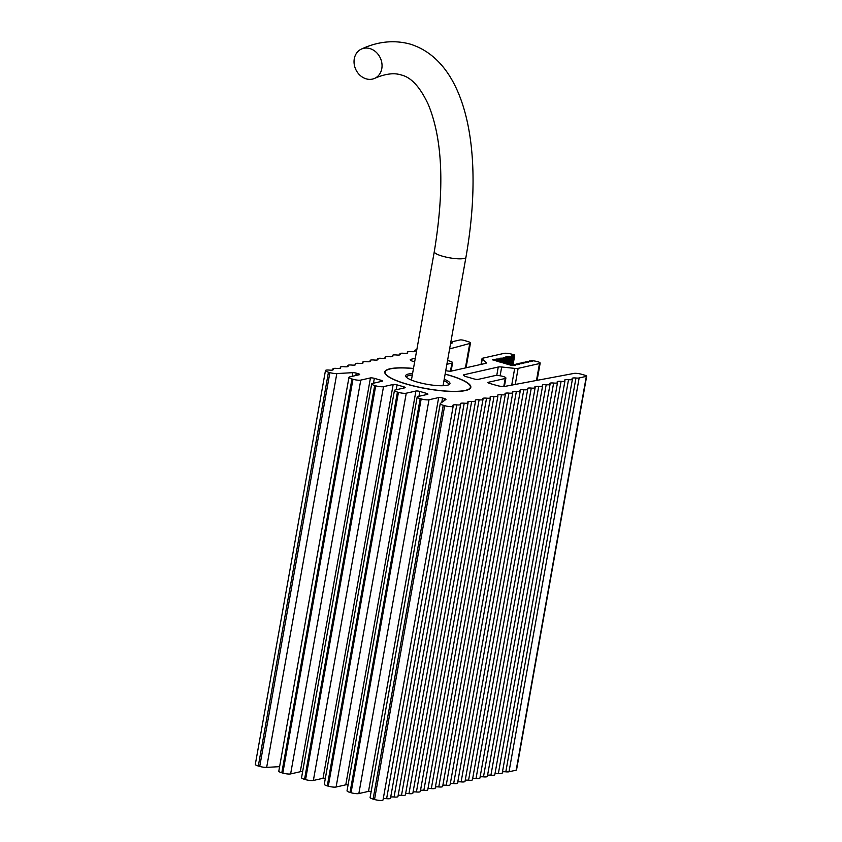 <?xml version="1.0" encoding="UTF-8"?>
<svg xmlns="http://www.w3.org/2000/svg" width="842" height="842" viewBox="0 0 842 842"><rect width="100%" height="100%" fill="white"/><g stroke="black" fill="none" stroke-linecap="round" stroke-linejoin="round"><path stroke-width="1.26" d="M366.228 78.864A16.072 13.546 -114.5 0 0 374.701 78.338A16.072 13.546 -114.5 0 0 381.815 62.866A16.072 13.546 -114.5 0 0 369.849 48.562A16.072 13.546 -114.5 0 0 361.376 49.089A16.072 13.546 -114.5 0 0 354.261 64.56A16.072 13.546 -114.5 0 0 366.228 78.864M413.464 368.543A43.247 9.062 10.1 0 0 390.414 368.88A43.247 9.062 10.1 0 0 386.562 370.333A43.247 9.062 10.1 0 0 412.138 385.541A43.247 9.062 10.1 0 0 465.205 390.414A43.247 9.062 10.1 0 0 469.741 385.141A43.247 9.062 10.1 0 0 445.113 374.185M444.218 379.216A22.502 4.715 -169.9 0 1 449.27 384.499A22.502 4.715 -169.9 0 1 447.27 385.257A22.502 4.715 -169.9 0 1 424.273 383.773A22.502 4.715 -169.9 0 1 406.002 376.795A22.502 4.715 -169.9 0 1 408.359 374.048A22.502 4.715 -169.9 0 1 412.569 373.585M448.449 384.91A21.334 4.473 10.1 0 0 448.618 384.52A21.334 4.473 10.1 0 0 443.955 380.7M412.306 375.058A21.334 4.473 10.1 0 0 409.17 375.458A21.334 4.473 10.1 0 0 406.612 377.037A21.334 4.473 10.1 0 0 406.623 377.458M413.485 368.449A43.689 9.157 10.1 0 0 384.805 371.985A43.689 9.157 10.1 0 0 407.181 384.299A43.689 9.157 10.1 0 0 470.825 387.309A43.689 9.157 10.1 0 0 448.439 374.995A43.689 9.157 10.1 0 0 445.123 374.08M446.881 364.27L451.901 363.134A5.841 1.221 10.1 0 0 452.607 362.702A5.841 1.221 10.1 0 0 449.607 361.06A5.841 1.221 10.1 0 0 447.534 360.555M416.79 349.851A5.841 1.221 10.1 0 0 414.874 350.409A5.841 1.221 10.1 0 0 415.032 350.777A5.841 1.221 -169.9 0 1 415.201 351.146A5.841 1.221 -169.9 0 1 411.306 351.619A5.841 1.221 10.1 0 0 407.423 352.082A5.841 1.221 10.1 0 0 407.581 352.461A5.841 1.221 -169.9 0 1 407.749 352.83A5.841 1.221 -169.9 0 1 403.855 353.293A5.841 1.221 10.1 0 0 399.971 353.766A5.841 1.221 10.1 0 0 400.129 354.135A5.841 1.221 -169.9 0 1 400.297 354.514A5.841 1.221 -169.9 0 1 396.403 354.977A5.841 1.221 10.1 0 0 392.519 355.45A5.841 1.221 10.1 0 0 392.688 355.819A5.841 1.221 -169.9 0 1 392.846 356.187A5.841 1.221 -169.9 0 1 388.962 356.661A5.841 1.221 10.1 0 0 385.068 357.124A5.841 1.221 10.1 0 0 385.236 357.492A5.841 1.221 -169.9 0 1 385.394 357.871A5.841 1.221 -169.9 0 1 381.51 358.334A5.841 1.221 10.1 0 0 377.616 358.808A5.841 1.221 10.1 0 0 377.784 359.176A5.841 1.221 -169.9 0 1 377.942 359.545A5.841 1.221 -169.9 0 1 374.058 360.018A5.841 1.221 10.1 0 0 370.164 360.481A5.841 1.221 10.1 0 0 370.333 360.86A5.841 1.221 -169.9 0 1 370.491 361.229A5.841 1.221 -169.9 0 1 366.607 361.692A5.841 1.221 10.1 0 0 362.713 362.165A5.841 1.221 10.1 0 0 362.881 362.534A5.841 1.221 -169.9 0 1 363.039 362.902A5.841 1.221 -169.9 0 1 359.155 363.376A5.841 1.221 10.1 0 0 355.261 363.849A5.841 1.221 10.1 0 0 355.429 364.218A5.841 1.221 -169.9 0 1 355.587 364.586A5.841 1.221 -169.9 0 1 351.703 365.06A5.841 1.221 10.1 0 0 347.82 365.523A5.841 1.221 10.1 0 0 347.978 365.891A5.841 1.221 -169.9 0 1 348.135 366.27A5.841 1.221 -169.9 0 1 344.252 366.733A5.841 1.221 10.1 0 0 340.368 367.207A5.841 1.221 10.1 0 0 340.526 367.575A5.841 1.221 -169.9 0 1 340.694 367.943A5.841 1.221 -169.9 0 1 336.8 368.417A5.841 1.221 10.1 0 0 332.916 368.88A5.841 1.221 10.1 0 0 333.074 369.259A5.841 1.221 -169.9 0 1 333.243 369.627A5.841 1.221 -169.9 0 1 329.348 370.091A5.841 1.221 10.1 0 0 325.465 370.564A5.841 1.221 10.1 0 0 328.454 372.206L329.885 372.617A5.841 1.221 10.1 0 0 336.811 373.564L352.809 372.659A2.926 0.61 -169.9 0 1 356.271 373.132L358.176 373.68A2.926 0.61 -169.9 0 1 359.671 374.511A2.926 0.61 -169.9 0 1 359.323 374.722L349.662 376.9A5.841 1.221 10.1 0 0 348.956 377.332A5.841 1.221 10.1 0 0 351.956 378.974L352.966 379.268A5.841 1.221 10.1 0 0 360.776 380.1L370.438 377.921A2.926 0.61 -169.9 0 1 374.343 378.342L380.91 380.237A2.926 0.61 -169.9 0 1 382.405 381.058A2.926 0.61 -169.9 0 1 382.058 381.268L372.406 383.447A5.841 1.221 10.1 0 0 371.701 383.878A5.841 1.221 10.1 0 0 374.69 385.531L375.7 385.815A5.841 1.221 10.1 0 0 383.52 386.646L393.172 384.478A2.926 0.61 -169.9 0 1 397.087 384.889L403.655 386.783A2.926 0.61 -169.9 0 1 405.149 387.604A2.926 0.61 -169.9 0 1 404.802 387.825L395.14 389.993A5.841 1.221 10.1 0 0 394.445 390.425A5.841 1.221 10.1 0 0 397.435 392.077L398.445 392.361A5.841 1.221 10.1 0 0 406.254 393.203L415.916 391.025A2.926 0.61 -169.9 0 1 419.821 391.435L426.389 393.33A2.926 0.61 -169.9 0 1 427.894 394.151A2.926 0.61 -169.9 0 1 427.536 394.372L417.885 396.55A5.841 1.221 10.1 0 0 417.179 396.982A5.841 1.221 10.1 0 0 420.179 398.624L421.189 398.919A5.841 1.221 10.1 0 0 428.999 399.75L438.661 397.571A2.926 0.61 -169.9 0 1 442.566 397.992L444.471 398.54A2.926 0.61 -169.9 0 1 445.965 399.361A2.926 0.61 -169.9 0 1 445.881 399.466L440.419 403.402A5.841 1.221 10.1 0 0 440.261 403.623A5.841 1.221 10.1 0 0 443.26 405.276L444.681 405.686A5.841 1.221 10.1 0 0 453.196 406.086A5.841 1.221 10.1 0 0 453.038 405.718A5.841 1.221 -169.9 0 1 452.87 405.339A5.841 1.221 -169.9 0 1 456.764 404.876A5.841 1.221 10.1 0 0 460.648 404.402A5.841 1.221 10.1 0 0 460.49 404.034A5.841 1.221 -169.9 0 1 460.321 403.665A5.841 1.221 -169.9 0 1 464.216 403.192A5.841 1.221 10.1 0 0 468.099 402.729A5.841 1.221 10.1 0 0 467.942 402.36A5.841 1.221 -169.9 0 1 467.773 401.981A5.841 1.221 -169.9 0 1 471.657 401.518A5.841 1.221 10.1 0 0 475.551 401.045A5.841 1.221 10.1 0 0 475.383 400.676A5.841 1.221 -169.9 0 1 475.225 400.308A5.841 1.221 -169.9 0 1 479.109 399.834A5.841 1.221 10.1 0 0 483.003 399.371A5.841 1.221 10.1 0 0 482.834 398.992A5.841 1.221 -169.9 0 1 482.677 398.624A5.841 1.221 -169.9 0 1 486.56 398.161A5.841 1.221 10.1 0 0 490.454 397.687A5.841 1.221 10.1 0 0 490.286 397.319A5.841 1.221 -169.9 0 1 490.128 396.95A5.841 1.221 -169.9 0 1 494.012 396.477A5.841 1.221 10.1 0 0 497.906 396.003A5.841 1.221 10.1 0 0 497.738 395.635A5.841 1.221 -169.9 0 1 497.58 395.266A5.841 1.221 -169.9 0 1 501.464 394.793A5.841 1.221 10.1 0 0 505.358 394.33A5.841 1.221 10.1 0 0 505.189 393.961A5.841 1.221 -169.9 0 1 505.032 393.582A5.841 1.221 -169.9 0 1 508.915 393.119A5.841 1.221 10.1 0 0 512.799 392.646A5.841 1.221 10.1 0 0 512.641 392.277A5.841 1.221 -169.9 0 1 512.483 391.909A5.841 1.221 -169.9 0 1 516.367 391.435A5.841 1.221 10.1 0 0 520.251 390.972A5.841 1.221 10.1 0 0 520.093 390.604A5.841 1.221 -169.9 0 1 519.935 390.225A5.841 1.221 -169.9 0 1 523.819 389.762A5.841 1.221 10.1 0 0 527.702 389.288A5.841 1.221 10.1 0 0 527.545 388.92A5.841 1.221 -169.9 0 1 527.376 388.551A5.841 1.221 -169.9 0 1 531.27 388.078A5.841 1.221 10.1 0 0 535.154 387.615A5.841 1.221 10.1 0 0 534.996 387.236A5.841 1.221 -169.9 0 1 534.828 386.867A5.841 1.221 -169.9 0 1 538.722 386.404A5.841 1.221 10.1 0 0 542.606 385.931A5.841 1.221 10.1 0 0 542.448 385.562A5.841 1.221 -169.9 0 1 542.28 385.194A5.841 1.221 -169.9 0 1 546.174 384.72A5.841 1.221 10.1 0 0 550.058 384.247A5.841 1.221 10.1 0 0 549.9 383.878A5.841 1.221 -169.9 0 1 549.731 383.51A5.841 1.221 -169.9 0 1 553.626 383.036A5.841 1.221 10.1 0 0 557.509 382.573A5.841 1.221 10.1 0 0 557.351 382.205A5.841 1.221 -169.9 0 1 557.183 381.826A5.841 1.221 -169.9 0 1 561.077 381.363A5.841 1.221 10.1 0 0 564.961 380.889A5.841 1.221 10.1 0 0 564.793 380.521A5.841 1.221 -169.9 0 1 564.635 380.152A5.841 1.221 -169.9 0 1 568.518 379.679A5.841 1.221 10.1 0 0 572.413 379.216A5.841 1.221 10.1 0 0 572.244 378.837A5.841 1.221 -169.9 0 1 572.086 378.468A5.841 1.221 -169.9 0 1 575.97 378.005A5.841 1.221 10.1 0 0 579.159 377.963L586.337 376.342A2.926 0.61 10.1 0 0 586.685 376.132A2.926 0.61 10.1 0 0 585.19 375.311L581.633 374.28A5.841 1.221 10.1 0 0 573.812 373.448L504.874 386.394A5.841 1.221 -169.9 0 1 497.064 385.562L489.37 383.342A2.926 0.61 -169.9 0 1 487.876 382.521A2.926 0.61 -169.9 0 1 488.223 382.31L505.2 378.479A5.841 1.221 10.1 0 0 505.895 378.047A5.841 1.221 10.1 0 0 502.906 376.406A5.841 1.221 10.1 0 0 495.085 375.574L478.119 379.395A2.926 0.61 -169.9 0 1 474.214 378.974L466.521 376.763A5.841 1.221 -169.9 0 1 463.521 375.111A5.841 1.221 -169.9 0 1 464.226 374.69L498.253 367.017A5.841 1.221 -169.9 0 1 501.685 366.996L514.694 368.386A5.841 1.221 10.1 0 0 518.125 368.375L539.48 363.555A5.841 1.221 10.1 0 0 540.175 363.134A5.841 1.221 10.1 0 0 537.185 361.481L531.555 360.46L532.797 361.176L529.629 360.892L530.87 361.607L527.692 361.334L528.787 362.081L525.766 361.765L527.008 362.481L523.829 362.197L525.071 362.913L521.903 362.639L523.135 363.355L519.967 363.07L521.209 363.786L518.03 363.502L519.272 364.218L516.104 363.944L517.346 364.66L514.167 364.375L515.283 365.386L511.568 365.439L492.475 359.702L497.254 359.797L496.022 359.081L501.127 358.934L499.885 358.218L504.99 358.06L503.748 357.345L506.916 357.618L505.821 356.871L508.852 357.187L507.61 356.471L512.715 356.313L511.473 355.598L514.641 355.882L513.399 355.166L514.441 354.935L511.915 354.208A5.841 1.221 10.1 0 0 504.105 353.366L482.75 358.187A5.841 1.221 10.1 0 0 482.045 358.618A5.841 1.221 10.1 0 0 482.277 359.05L486.097 362.513A5.841 1.221 -169.9 0 1 486.318 362.944A5.841 1.221 -169.9 0 1 485.623 363.376L451.586 371.048A5.841 1.221 -169.9 0 1 445.734 370.69M414.664 361.828L413.222 361.418A5.841 1.221 -169.9 0 1 410.233 359.766A5.841 1.221 -169.9 0 1 410.928 359.334L415.317 358.155M449.607 348.914L469.762 343.483A5.841 1.221 10.1 0 0 470.467 343.052A5.841 1.221 10.1 0 0 467.468 341.399L463.91 340.378A2.926 0.61 10.1 0 0 460.006 339.957L452.828 341.578A5.841 1.221 10.1 0 0 452.122 342.01A5.841 1.221 10.1 0 0 452.291 342.378A5.841 1.221 -169.9 0 1 452.449 342.747A5.841 1.221 -169.9 0 1 450.607 343.304M371.701 383.878L301.552 777.692A5.841 1.221 10.1 0 0 304.541 779.345L305.562 779.629A5.841 1.221 10.1 0 0 313.371 780.46L323.033 778.292A2.926 0.61 -169.9 0 1 325.338 778.355M348.956 377.332L278.807 771.146A5.841 1.221 10.1 0 0 281.807 772.788L282.817 773.082A5.841 1.221 10.1 0 0 290.627 773.914L300.289 771.735A2.926 0.61 -169.9 0 1 302.604 771.809M325.465 370.564L255.315 764.378A5.841 1.221 10.1 0 0 258.305 766.02L259.736 766.431A5.841 1.221 10.1 0 0 266.661 767.378L279.607 766.652M502.463 771.904A5.841 1.221 -169.9 0 1 505.821 771.819A5.841 1.221 10.1 0 0 509.01 771.777L516.188 770.156A2.926 0.61 10.1 0 0 516.535 769.946L586.685 376.132M495.012 773.577A5.841 1.221 -169.9 0 1 498.369 773.493A5.841 1.221 10.1 0 0 502.264 773.03L572.413 379.216M487.56 775.261A5.841 1.221 -169.9 0 1 490.928 775.177A5.841 1.221 10.1 0 0 494.812 774.703L564.961 380.889M480.108 776.934A5.841 1.221 -169.9 0 1 483.476 776.85A5.841 1.221 10.1 0 0 487.36 776.387L557.509 382.573M472.657 778.618A5.841 1.221 -169.9 0 1 476.025 778.534A5.841 1.221 10.1 0 0 479.908 778.061L550.058 384.247M465.205 780.302A5.841 1.221 -169.9 0 1 468.573 780.218A5.841 1.221 10.1 0 0 472.457 779.745L542.606 385.931M457.753 781.976A5.841 1.221 -169.9 0 1 461.121 781.892A5.841 1.221 10.1 0 0 465.005 781.429L535.154 387.615M450.302 783.66A5.841 1.221 -169.9 0 1 453.67 783.576A5.841 1.221 10.1 0 0 457.553 783.102L527.702 389.288M442.86 785.333A5.841 1.221 -169.9 0 1 446.218 785.249A5.841 1.221 10.1 0 0 450.102 784.786L520.251 390.972M435.409 787.017A5.841 1.221 -169.9 0 1 438.766 786.933A5.841 1.221 10.1 0 0 442.65 786.46L512.799 392.646M427.957 788.691A5.841 1.221 -169.9 0 1 431.315 788.607A5.841 1.221 10.1 0 0 435.209 788.144L505.358 394.33M420.505 790.375A5.841 1.221 -169.9 0 1 423.863 790.291A5.841 1.221 10.1 0 0 427.757 789.828L497.906 396.003M413.054 792.059A5.841 1.221 -169.9 0 1 416.411 791.975A5.841 1.221 10.1 0 0 420.305 791.501L490.454 397.687M405.602 793.732A5.841 1.221 -169.9 0 1 408.959 793.648A5.841 1.221 10.1 0 0 412.854 793.185L483.003 399.371M398.15 795.416A5.841 1.221 -169.9 0 1 401.508 795.332A5.841 1.221 10.1 0 0 405.402 794.859L475.551 401.045M390.699 797.09A5.841 1.221 -169.9 0 1 394.067 797.006A5.841 1.221 10.1 0 0 397.95 796.543L468.099 402.729M383.247 798.774A5.841 1.221 -169.9 0 1 386.615 798.69A5.841 1.221 10.1 0 0 390.499 798.216L460.648 404.402M440.261 403.623L370.112 797.437A5.841 1.221 10.1 0 0 373.111 799.09L374.532 799.5A5.841 1.221 10.1 0 0 383.047 799.9L453.196 406.086M417.179 396.982L347.03 790.796A5.841 1.221 10.1 0 0 350.03 792.438L351.04 792.732A5.841 1.221 10.1 0 0 358.85 793.564L368.512 791.385A2.926 0.61 -169.9 0 1 371.164 791.512M394.445 390.425L324.296 784.239A5.841 1.221 10.1 0 0 327.285 785.891L328.296 786.175A5.841 1.221 10.1 0 0 336.105 787.017L345.767 784.839A2.926 0.61 -169.9 0 1 348.083 784.912M514.441 354.935L514.315 355.65M410.928 359.334L410.738 360.418M469.762 343.483L465.405 367.933M411.412 380.079L434.283 251.674A16.072 3.368 10.1 0 0 442.513 256.2A16.072 3.368 10.1 0 0 464.005 258.494A16.072 3.368 10.1 0 0 465.931 257.305C484.171 153.897 468.005 61.898 409.959 44.047C393.982 39.774 377.795 41.458 361.376 49.089M403.655 386.783L403.413 388.13M397.435 392.077L327.285 785.891M398.445 392.361L328.296 786.175M406.254 393.203L336.105 787.017M415.916 391.025L345.767 784.839M419.821 391.435L418.958 396.308M426.389 393.33L426.157 394.688M420.179 398.624L350.03 792.438M421.189 398.919L351.04 792.732M428.999 399.75L358.85 793.564M438.661 397.571L368.512 791.385M442.566 397.992L441.776 402.434M444.471 398.54L444.071 400.781M443.26 405.276L373.111 799.09M444.681 405.686L374.532 799.5M456.764 404.876L386.615 798.69M464.216 403.192L394.067 797.006M471.657 401.518L401.508 795.332M479.109 399.834L408.959 793.648M486.56 398.161L416.411 791.975M494.012 396.477L423.863 790.291M501.464 394.793L431.315 788.607M508.915 393.119L438.766 786.933M516.367 391.435L446.218 785.249M523.819 389.762L453.67 783.576M531.27 388.078L461.121 781.892M538.722 386.404L468.573 780.218M546.174 384.72L476.025 778.534M553.626 383.036L483.476 776.85M561.077 381.363L490.928 775.177M568.518 379.679L498.369 773.493M575.97 378.005L505.821 771.819M579.159 377.963L509.01 771.777M586.337 376.342L516.188 770.156M488.223 382.31L488.128 382.847M505.2 378.479L503.769 386.52M464.226 374.69L464.026 375.764M498.253 367.017L496.759 375.448M501.685 366.996L500.127 375.774M514.694 368.386L511.715 385.11M518.125 368.375L515.262 384.447M539.48 363.555L536.47 380.458M514.304 364.512L514.104 365.649M493.086 359.481L492.991 360.071M494.57 359.545L494.391 360.492M496.359 359.839L496.148 360.997M498.296 359.408L497.917 361.502M500.222 358.966L499.685 362.018M502.158 358.534L501.443 362.523M504.084 358.092L503.211 363.028M506.021 357.661L504.968 363.544M507.947 357.229L506.737 364.049M509.884 356.787L508.494 364.554M511.81 356.355L510.263 365.06M513.746 355.924L512.031 365.554M482.277 359.05L481.329 364.344M486.097 362.513L485.96 363.27M451.901 363.134L450.47 371.164M452.291 342.378L452.175 343.041M415.032 350.777L414.917 351.44M407.581 352.461L407.465 353.124M400.129 354.135L400.013 354.798M392.688 355.819L392.561 356.482M385.236 357.492L385.11 358.155M377.784 359.176L377.658 359.839M370.333 360.86L370.217 361.523M362.881 362.534L362.765 363.197M355.429 364.218L355.313 364.881M347.978 365.891L347.862 366.554M340.526 367.575L340.41 368.238M333.074 369.259L332.958 369.912M328.454 372.206L258.305 766.02M329.885 372.617L259.736 766.431M336.811 373.564L266.661 767.378M352.809 372.659L352.156 376.342M356.271 373.132L355.85 375.5M358.176 373.68L357.934 375.037M351.956 378.974L281.807 772.788M352.966 379.268L282.817 773.082M360.776 380.1L290.627 773.914M370.438 377.921L300.289 771.735M374.343 378.342L373.48 383.205M380.91 380.237L380.668 381.584M374.69 385.531L304.541 779.345M375.7 385.815L305.562 779.629M383.52 386.646L313.371 780.46M393.172 384.478L323.033 778.292M397.087 384.889L396.214 389.751M374.701 78.338C385.331 73.759 394.109 72.633 401.066 74.938C411.064 77.138 420.158 87.031 428.357 104.64C442.692 139.54 444.671 188.545 434.283 251.674M465.931 257.305L443.06 385.72M505.895 378.047L504.4 386.467M540.175 363.134L537.112 380.342M531.555 360.46L531.46 361.007M529.629 360.892L529.523 361.45M527.692 361.334L527.597 361.881M525.766 361.765L525.661 362.313M523.829 362.197L523.735 362.755M521.903 362.639L521.798 363.186M519.967 363.07L519.872 363.618M518.03 363.502L517.935 364.06M516.104 363.944L516.009 364.491M514.167 364.375L513.936 365.681M497.254 359.797L497.001 361.239M499.19 359.366L498.769 361.755M501.127 358.934L500.527 362.26M503.053 358.492L502.295 362.765M504.99 358.06L504.053 363.27M506.916 357.618L505.821 363.786M508.852 357.187L507.579 364.291M510.778 356.755L509.347 364.797M512.715 356.313L511.115 365.312M514.641 355.882L512.894 365.691M482.045 358.618L481.014 364.418M452.607 362.702L451.102 371.122M470.467 343.052L466.058 367.786M452.122 342.01L451.922 343.136M414.874 350.409L414.674 351.535M407.423 352.082L407.223 353.219M399.971 353.766L399.771 354.892M392.519 355.45L392.319 356.576M385.068 357.124L384.868 358.25M377.616 358.808L377.416 359.934M370.164 360.481L369.964 361.607M362.713 362.165L362.513 363.291M355.261 363.849L355.061 364.975M347.82 365.523L347.609 366.649M340.368 367.207L340.168 368.333M332.916 368.88L332.716 370.006"/></g></svg>
